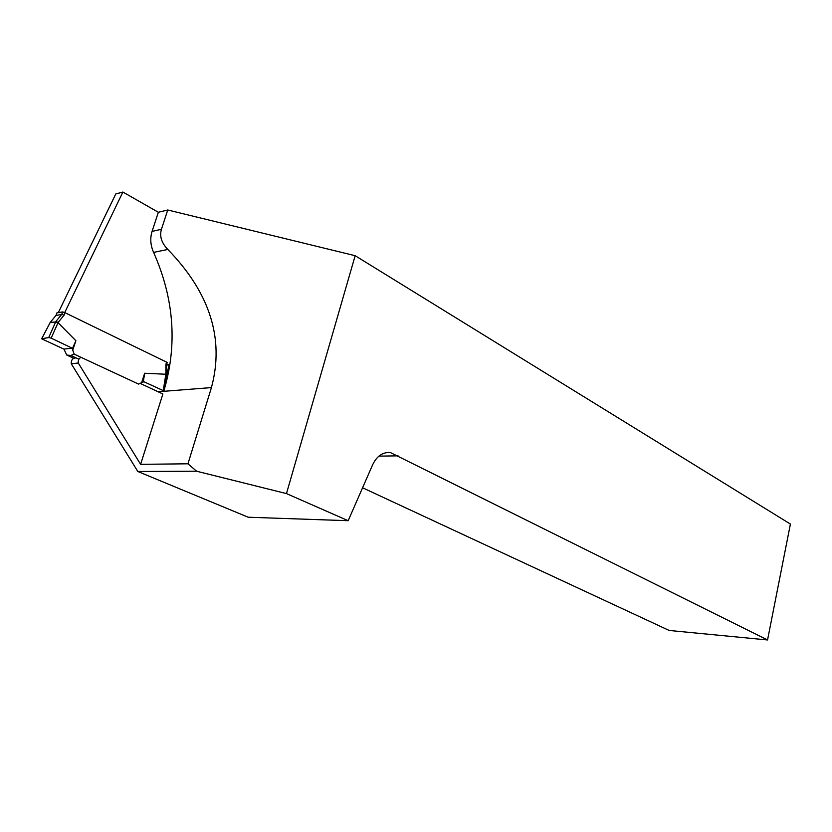 <?xml version="1.0" encoding="UTF-8"?>
<svg xmlns="http://www.w3.org/2000/svg" width="832" height="832" viewBox="0 0 832 832"><rect width="100%" height="100%" fill="white"/><g stroke="black" fill="none" stroke-linecap="round" stroke-linejoin="round"><path stroke-width="1.25" d="M58.406 312.406L115.773 193.97L122.897 192.036L64.719 312.562M348.182 520.707L248.217 517.223L137.81 471.484L196.591 471.214L187.949 463.798L211.432 387.587C224.557 338.905 210.007 292.864 167.804 249.444C161.522 242.923 159.401 236.205 161.439 229.278L167.742 209.986L355.16 255.705L286.468 493.594L348.182 520.707L372.684 464.672C376.854 456.071 382.741 452.026 390.354 452.535L767.551 639.964L669.178 630.458L362.586 487.781M137.81 471.484L71.282 363.792C71.053 360.069 72.623 358.103 75.972 357.885M164.622 386.818L168.979 364.863L166.192 363.501M167.742 209.986L158.35 212.274L152.069 231.41C149.958 238.306 150.467 245.305 153.598 252.398C174.013 298.428 177.507 344.344 164.102 390.135M158.35 212.274L122.897 192.036M140.109 383.375L162.885 393.983L140.608 464.339L187.949 463.798M140.608 464.339L78.27 363.002C77.948 360.308 78.874 358.426 81.047 357.344M355.16 255.705L790.4 524.056L767.551 639.964M78.27 363.002L71.282 363.792M398.06 455.842L378.924 456.134M286.468 493.594L196.591 471.214M163.249 390.603L143.853 381.711L141.627 382.647L144.654 373.246L165.838 374.244L163.249 390.603L163.956 391.05L158.101 391.758L211.432 387.587M166.598 365.102L168.979 364.863M72.634 350.438L75.889 340.725L58.032 322.681L51.158 338.146L72.01 348.098L74.173 354.141L138.601 384.103L141.627 382.647M167.326 362.502L64.906 312.655L64.043 315.214L61.755 314.34L55.879 315.557M72.01 348.098L63.939 349.138L66.758 355.056L73.767 358.301M66.758 355.056L70.803 355.451L74.173 354.141M64.043 315.214L58.094 322.462L55.869 321.516L61.755 314.34L62.577 311.927L56.93 312.863L56.108 315.266L50.003 322.712M75.889 340.725L72.322 348.826M63.939 349.138L41.642 338.78L48.724 337.542L55.64 321.994L58.022 322.681M51.158 338.146L48.724 337.542M55.64 321.994L50.242 322.4L41.766 338.53M62.577 311.927L64.906 312.655M55.983 315.432L56.93 312.863M78.905 359.206L70.803 355.451M144.654 373.246L143.27 381.992M166.65 362.066L165.87 364.499L166.587 364.936M165.87 364.499L165.901 374.036L166.598 374.369M166.514 374.826L165.838 374.244M152.069 231.41L161.439 229.278M153.598 252.398L167.804 249.444M50.014 322.878L41.818 338.52M390.354 452.535L386.506 452.608M166.899 363.854L166.587 364.842M166.587 364.718L166.618 374.202M163.966 390.988L166.618 374.275"/></g></svg>
